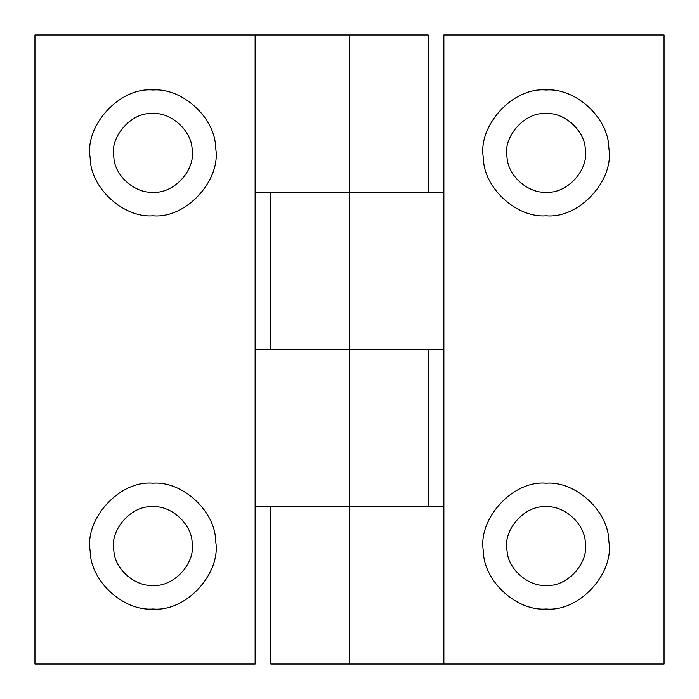 <?xml version="1.0" encoding="UTF-8"?>
<svg xmlns="http://www.w3.org/2000/svg" width="699" height="699" viewBox="0 0 699 699"><rect width="100%" height="100%" fill="white"/><g stroke="black" fill="none" stroke-linecap="round" stroke-linejoin="round"><path stroke-width="1.05" d="M507.046 157.546C502.406 137.327 524.565 111.578 546.094 113.588C564.521 112.032 585.666 131.429 585.343 150.503C588.575 170.311 566.618 194.147 546.094 192.225C528.575 193.588 507.981 176.131 507.046 157.546C502.406 137.327 524.565 111.578 546.094 113.588C564.521 112.032 585.666 131.429 585.343 150.503C588.575 170.311 566.618 194.147 546.094 192.225M113.858 157.546C109.219 137.327 131.377 111.578 152.906 113.588C171.334 112.032 192.478 131.429 192.155 150.503C195.388 170.311 173.431 194.147 152.906 192.225C135.388 193.588 114.793 176.131 113.858 157.546C109.219 137.327 131.377 111.578 152.906 113.588C171.334 112.032 192.478 131.429 192.155 150.503C195.388 170.311 173.431 194.147 152.906 192.225M507.046 550.733C502.406 530.515 524.565 504.765 546.094 506.775C564.521 505.22 585.666 524.617 585.343 543.691C588.575 563.499 566.618 587.335 546.094 585.413C528.575 586.776 507.981 569.318 507.046 550.733C502.406 530.515 524.565 504.765 546.094 506.775C564.521 505.22 585.666 524.617 585.343 543.691C588.575 563.499 566.618 587.335 546.094 585.413M113.858 550.733C109.219 530.515 131.377 504.765 152.906 506.775C171.334 505.22 192.478 524.617 192.155 543.691C195.388 563.499 173.431 587.335 152.906 585.413C135.388 586.776 114.793 569.318 113.858 550.733C109.219 530.515 131.377 504.765 152.906 506.775C171.334 505.22 192.478 524.617 192.155 543.691C195.388 563.499 173.431 587.335 152.906 585.413M608.812 541.157C614.666 573.04 579.419 612.132 546.094 609.004C517.068 611.398 483.481 581.323 483.376 551.03C477.522 519.147 512.769 480.056 546.094 483.184C575.12 480.79 608.707 510.864 608.812 541.157C608.707 510.864 575.12 480.79 546.094 483.184M546.094 609.004C517.068 611.398 483.481 581.323 483.376 551.03M608.812 147.97C614.666 179.853 579.419 218.944 546.094 215.816C517.068 218.21 483.481 188.136 483.376 157.843C477.522 125.96 512.769 86.868 546.094 89.996C575.12 87.602 608.707 117.677 608.812 147.97C608.707 117.677 575.12 87.602 546.094 89.996M546.094 215.816C517.068 218.21 483.481 188.136 483.376 157.843M443.865 349.5L349.439 349.5L349.439 192.225L443.865 192.225M270.863 506.775L270.863 664.05L349.439 664.05L349.439 506.775L443.865 506.775M443.865 34.95L664.05 34.95L664.05 664.05L443.865 664.05L443.865 34.95M349.439 664.05L443.865 664.05M270.863 349.5L270.863 192.225M215.624 147.97C221.478 179.853 186.231 218.944 152.906 215.816C123.88 218.21 90.293 188.136 90.188 157.843C84.334 125.96 119.581 86.868 152.906 89.996C181.932 87.602 215.519 117.677 215.624 147.97C215.519 117.677 181.932 87.602 152.906 89.996M152.906 215.816C123.88 218.21 90.293 188.136 90.188 157.843M215.624 541.157C221.478 573.04 186.231 612.132 152.906 609.004C123.88 611.398 90.293 581.323 90.188 551.03C84.334 519.147 119.581 480.056 152.906 483.184C181.932 480.79 215.519 510.864 215.624 541.157C215.519 510.864 181.932 480.79 152.906 483.184M152.906 609.004C123.88 611.398 90.293 581.323 90.188 551.03M255.135 192.225L349.561 192.225L349.561 34.95L428.137 34.95L428.137 192.225M255.135 506.775L349.561 506.775L349.561 349.5L255.135 349.5M255.135 34.95L255.135 664.05L34.95 664.05L34.95 34.95L349.561 34.95M428.137 506.775L428.137 349.5"/></g></svg>
